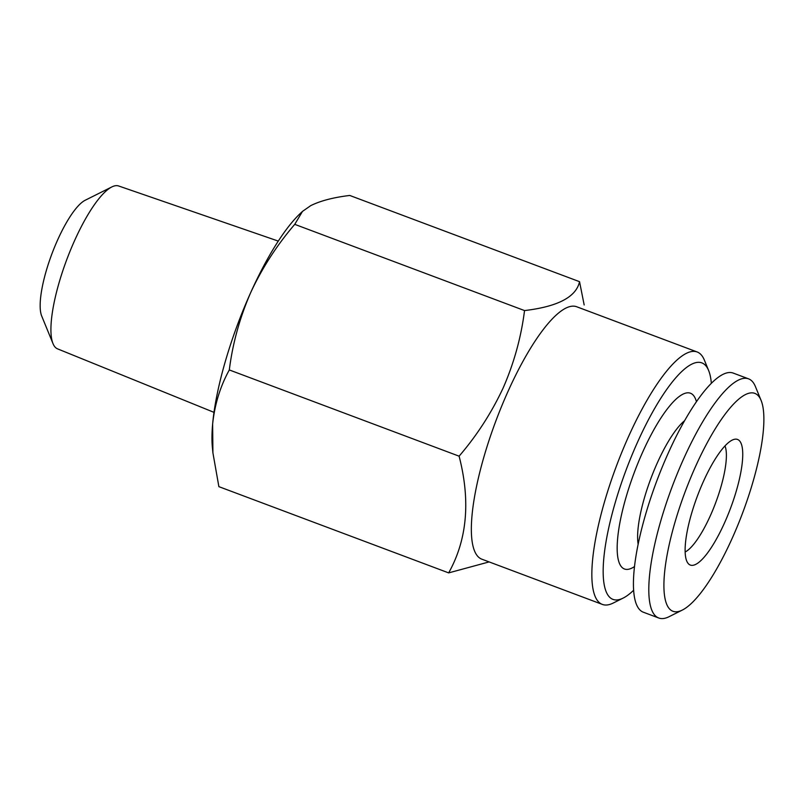 <?xml version="1.0" encoding="UTF-8"?>
<svg xmlns="http://www.w3.org/2000/svg" width="804" height="804" viewBox="0 0 804 804"><rect width="100%" height="100%" fill="white"/><g stroke="black" fill="none" stroke-linecap="round" stroke-linejoin="round"><path stroke-width="1.21" d="M682.395 610.035L669.069 616.698A127.735 33.597 -69.4 0 1 658.788 618.015A127.735 33.597 -69.4 0 1 683.611 458.903A127.735 33.597 -69.4 0 1 748.544 378.835A127.735 33.597 -69.4 0 1 755.418 386.583L761.076 400.372A116.379 30.612 -69.4 0 1 732.193 538.278A116.379 30.612 -69.4 0 1 682.395 610.035A116.379 30.612 -69.4 0 1 695.651 466.27A116.379 30.612 -69.4 0 1 761.076 400.372M658.788 618.015L643.411 612.236A127.735 33.597 -69.4 0 1 668.235 453.134A127.735 33.597 -69.4 0 1 733.168 373.066L748.544 378.835M703.389 481.516A67.094 17.648 -69.4 0 1 734.605 439.265A67.094 17.648 -69.4 0 1 724.454 523.032A67.094 17.648 -69.4 0 1 688.043 563.333A67.094 17.648 -69.4 0 1 703.389 481.516M724.977 445.908A58.903 15.487 -69.4 0 1 710.354 515.686A58.903 15.487 -69.4 0 1 685.169 551.986M638.165 544.338A72.38 19.035 -69.4 0 1 657.31 462.903A72.38 19.035 -69.4 0 1 684.546 420.753M634.567 566.519A93.897 24.703 -69.4 0 1 617.432 541.062A93.897 24.703 -69.4 0 1 642.708 452.029A93.897 24.703 -69.4 0 1 696.425 401.678M214.005 412.362L57.546 348.856A86.983 22.874 -69.4 0 1 53.014 343.64A86.983 22.874 -69.4 0 1 74.601 240.567A86.983 22.874 -69.4 0 1 111.816 186.94A86.983 22.874 -69.4 0 1 118.67 185.985L278.274 241.089M53.014 343.64L41.707 316.062A64.27 16.904 -69.4 0 1 57.657 239.893A64.27 16.904 -69.4 0 1 85.154 200.266L111.816 186.94M633.683 590.196A126.308 33.225 -69.4 0 1 623.231 598.045A126.308 33.225 -69.4 0 1 637.622 441.999A126.308 33.225 -69.4 0 1 708.625 370.483A126.308 33.225 -69.4 0 1 711.339 383.267M623.231 598.045L613.231 603.04A134.831 35.466 -69.4 0 1 602.387 604.427A134.831 35.466 -69.4 0 1 628.587 436.482A134.831 35.466 -69.4 0 1 697.128 351.961A134.831 35.466 -69.4 0 1 704.384 360.142L708.625 370.483M602.387 604.427L481.887 559.202A134.831 35.466 -69.4 0 1 508.088 391.257A134.831 35.466 -69.4 0 1 576.629 306.736L697.128 351.961M489.113 561.916L448.662 572.89C467.174 539.725 470.652 500.822 459.104 456.18C476.993 435.346 491.716 412.512 503.274 387.679C514.068 362.916 521.153 337.208 524.54 310.575C557.855 306.615 576.197 296.977 579.543 281.681L584.176 304.957M459.104 456.18L229.311 369.94C220.296 386.252 214.738 404.271 212.638 423.999L212.909 452.843L218.879 486.651L448.662 572.89M579.543 281.681L349.75 195.452C333.459 197.422 320.474 200.809 310.796 205.603L302.485 211.392L294.746 224.346C276.666 245.461 261.943 268.295 250.577 292.847C239.692 317.942 232.607 343.64 229.311 369.94M524.54 310.575L294.746 224.346M212.909 452.843L212.407 447.687A141.926 37.326 -69.4 0 1 212.638 423.999A141.926 37.326 -69.4 0 1 250.577 292.847A141.926 37.326 -69.4 0 1 300.314 213.432L302.475 211.392"/></g></svg>
